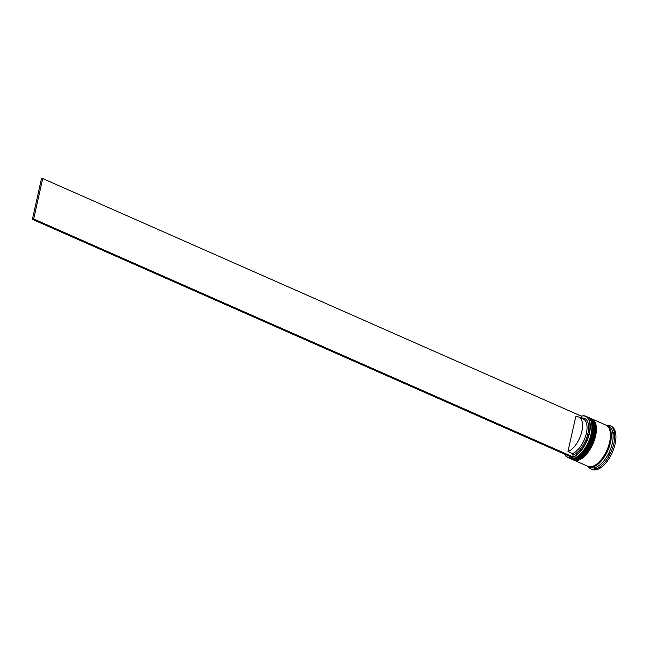 <?xml version="1.0" encoding="UTF-8"?>
<svg xmlns="http://www.w3.org/2000/svg" width="648" height="648" viewBox="0 0 648 648"><rect width="100%" height="100%" fill="white"/><g stroke="black" fill="none" stroke-linecap="round" stroke-linejoin="round"><path stroke-width="0.97" d="M564.594 454.135A22.275 10.862 -66.2 0 0 577.352 454.183A22.275 10.862 -66.2 0 0 589.178 433.139A22.275 10.862 -66.2 0 0 581.345 416.17M581.256 416.129A22.494 10.976 113.8 0 1 585.849 416.243A22.494 10.976 113.8 0 1 589.486 433.188A22.494 10.976 113.8 0 1 567.689 457.407A22.494 10.976 113.8 0 1 564.513 454.094M591.527 422.942L591.673 423.622A21.821 10.643 113.8 0 1 591.26 434.249A21.821 10.643 113.8 0 1 577.06 456.735L576.469 457.083A22.494 10.976 -66.2 0 0 591.106 433.901A22.494 10.976 -66.2 0 0 591.527 422.942A22.494 10.976 -66.2 0 0 587.469 416.956L585.849 416.243M567.689 457.407L569.3 458.12A22.494 10.976 -66.2 0 0 576.469 457.083M594.224 424.132L594.37 424.813A21.821 10.643 113.8 0 1 593.957 435.432A21.821 10.643 113.8 0 1 579.758 457.925L579.166 458.274A22.494 10.976 -66.2 0 0 593.803 435.091A22.494 10.976 -66.2 0 0 594.224 424.132A22.494 10.976 -66.2 0 0 590.158 418.146L589.259 417.749A22.494 10.976 113.8 0 1 592.904 434.695A22.494 10.976 113.8 0 1 571.099 458.914A22.494 10.976 113.8 0 1 570.839 458.792M571.099 458.914L571.998 459.31A22.494 10.976 -66.2 0 0 579.166 458.274M608.456 455.082L609.331 454.702L609.169 453.73A22.947 11.194 -66.2 0 1 608.456 455.082M595.471 468.755L595.658 468.067A22.947 11.194 -66.2 0 1 594.783 468.318L595.471 468.755M606.415 425.339A22.494 10.976 113.8 0 1 606.868 425.517L608.666 426.311A22.494 10.976 113.8 0 1 612.303 443.256A22.494 10.976 113.8 0 1 590.506 467.475L588.708 466.682A22.494 10.976 113.8 0 1 588.271 466.463M606.326 425.291A23.62 11.526 113.8 0 1 610.019 425.679A23.62 11.526 113.8 0 1 613.842 443.467A23.62 11.526 113.8 0 1 590.952 468.901A23.62 11.526 113.8 0 1 588.173 466.43M591.689 418.827A22.494 10.976 113.8 0 1 591.956 418.94A22.494 10.976 113.8 0 1 595.601 435.877A22.494 10.976 113.8 0 1 573.796 460.104A22.494 10.976 113.8 0 1 573.537 459.983M591.956 418.94L605.969 425.12A22.494 10.976 113.8 0 1 609.614 442.066A22.494 10.976 113.8 0 1 587.809 466.285L573.796 460.104M606.868 425.517A22.494 10.976 113.8 0 1 610.513 442.463A22.494 10.976 113.8 0 1 588.708 466.682M610.019 425.679L611.275 426.23A23.62 11.526 113.8 0 1 615.098 444.018A23.62 11.526 113.8 0 1 592.207 469.452L590.952 468.901M575.724 416.794A18.897 9.218 113.8 0 1 578.826 417.077A18.897 9.218 113.8 0 1 581.88 431.309A18.897 9.218 113.8 0 1 567.948 451.575L575.724 416.794M578.826 417.077L583.322 419.062A18.897 9.218 113.8 0 1 586.375 433.293A18.897 9.218 113.8 0 1 572.435 453.56L567.948 451.575M581.288 418.163L581.345 418.138A20.023 9.769 113.8 0 1 587.906 433.504A20.023 9.769 113.8 0 1 573.107 454.993L572.435 453.56M581.345 418.138L581.742 416.348L42.711 178.548L41.44 178.905L32.4 219.348L571.431 457.148L572.702 456.783L573.107 454.993M613.624 433.82L614.15 433.156L613.462 432.71A22.947 11.194 -66.2 0 1 613.624 433.82M42.711 178.548L33.672 218.984L32.4 219.348M572.702 456.783L33.672 218.984M576.769 456.905A21.821 10.643 -66.2 0 0 591.26 434.249A21.821 10.643 -66.2 0 0 591.6 423.29M587.979 417.215L588.546 417.434A22.494 10.976 113.8 0 1 592.183 434.371A22.494 10.976 113.8 0 1 570.386 458.598L570.564 458.679A22.494 10.976 -66.2 0 0 592.361 434.452A22.494 10.976 -66.2 0 0 588.724 417.506A22.494 10.976 -66.2 0 0 588.635 417.474M570.475 458.638A22.494 10.976 -66.2 0 0 570.564 458.679C577.684 462.348 589.793 448.643 592.637 434.711C594.459 425.785 593.155 420.05 588.724 417.506L588.546 417.434M579.466 458.096A21.821 10.643 -66.2 0 0 593.957 435.432A21.821 10.643 -66.2 0 0 594.289 424.481M590.676 418.406L591.235 418.616A22.494 10.976 113.8 0 1 594.88 435.561A22.494 10.976 113.8 0 1 573.075 459.788L573.253 459.869A22.494 10.976 -66.2 0 0 595.058 435.642A22.494 10.976 -66.2 0 0 591.422 418.697A22.494 10.976 -66.2 0 0 591.324 418.657M573.164 459.829A22.494 10.976 -66.2 0 0 573.253 459.869C580.373 463.539 592.483 449.834 595.334 435.901C597.156 426.975 595.844 421.24 591.422 418.697L591.235 418.616M606.933 425.671A22.388 10.919 113.8 0 1 610.448 442.479A22.388 10.919 113.8 0 1 588.87 466.625M569.843 458.322L570.386 458.598M572.54 459.513L573.075 459.788"/></g></svg>
